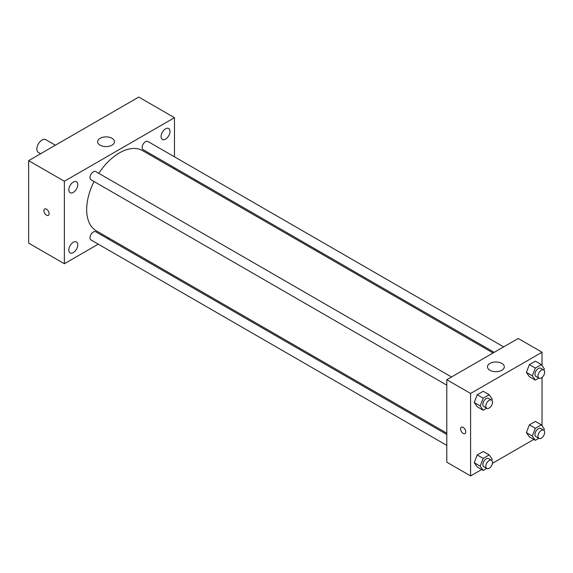<?xml version="1.0" encoding="UTF-8"?>
<svg xmlns="http://www.w3.org/2000/svg" width="573" height="573" viewBox="0 0 573 573"><rect width="100%" height="100%" fill="white"/><g stroke="black" fill="none" stroke-linecap="round" stroke-linejoin="round"><path stroke-width="0.86" d="M55.359 145.22L45.725 139.654A7.363 4.255 120 0 0 40.053 141.631A7.363 4.255 120 0 0 36.837 149.044A7.363 4.255 120 0 0 38.362 152.411L40.626 153.722M98.262 244.162L64.362 263.738L28.65 243.117L28.65 160.641L138.766 97.066L174.478 117.68L174.478 156.823M165.547 128.818A6.31 3.646 120 0 0 161.428 134.383A6.31 3.646 120 0 0 162.395 139.44A6.31 3.646 120 0 0 168.706 135.794A6.31 3.646 120 0 0 168.706 128.502A6.31 3.646 120 0 0 165.547 128.818M73.294 182.085A6.31 3.646 120 0 0 69.168 187.643A6.31 3.646 120 0 0 70.135 192.707A6.31 3.646 120 0 0 76.445 189.061A6.31 3.646 120 0 0 76.445 181.77A6.31 3.646 120 0 0 73.294 182.085M73.294 242.293A6.31 3.646 120 0 0 69.168 247.851A6.31 3.646 120 0 0 70.135 252.915A6.31 3.646 120 0 0 76.445 249.269A6.31 3.646 120 0 0 76.445 241.978A6.31 3.646 120 0 0 73.294 242.293M64.362 263.738L64.362 181.254L28.65 160.641M64.362 181.254L174.478 117.68M111.979 145.177A8.416 4.863 180 0 1 102.811 146.23A8.416 4.863 180 0 1 97.611 141.739A8.416 4.863 180 0 1 106.026 136.875A8.416 4.863 180 0 1 114.45 141.739A8.416 4.863 180 0 1 111.979 145.177M108.834 238.06L107.724 238.697M49.113 213.693A3.682 2.127 60 0 1 48.347 215.376A3.682 2.127 60 0 1 44.665 213.249A3.682 2.127 60 0 1 44.665 208.995A3.682 2.127 60 0 1 47.502 209.983A3.682 2.127 60 0 1 49.113 213.693M48.347 215.376A3.682 2.127 60 0 1 44.665 213.249A3.682 2.127 60 0 1 44.665 208.995M174.478 167.753L174.478 169.035M503.66 346.88L147.855 141.459A4.727 2.729 120 0 0 145.492 141.689A4.727 2.729 120 0 0 142.147 147.483A4.727 2.729 120 0 0 143.128 149.653L494.198 352.345M446.79 434.456L95.712 231.764A4.727 2.729 120 0 0 93.349 232.001A4.727 2.729 120 0 0 90.004 237.795A4.727 2.729 120 0 0 90.985 239.958L446.79 445.386M451.524 376.984L95.712 171.556A4.727 2.729 120 0 0 93.349 171.793A4.727 2.729 120 0 0 90.262 175.961A4.727 2.729 120 0 0 90.985 179.75L446.79 385.178M94.029 181.512A46.298 26.73 120 0 0 86.681 209.611A46.298 26.73 120 0 0 96.271 230.804L446.79 433.174M493.088 352.982L142.57 150.613A46.298 26.73 120 0 0 98.757 173.318M481.671 469.545L470.598 475.934L446.79 462.189L446.79 379.713L518.221 338.478L542.029 352.223L542.029 365.581M533.814 439.441L492.436 463.328M529.38 376.676L526.372 372.393L529.38 364.643L535.39 361.176L529.38 364.643L526.372 372.393L529.38 376.676L535.332 380.107L532.324 375.831L535.332 368.081L541.342 364.607L544.35 368.89L543.877 370.115M477.237 466.988L474.229 462.705L477.237 454.955L483.247 451.481L477.237 454.955L474.229 462.705L477.237 466.988L483.189 470.419L480.181 466.143L483.189 458.393L489.199 454.919L492.207 459.202L491.734 460.427M542.029 377.442L542.029 425.789M470.598 475.934L470.598 393.458L542.029 352.223M529.38 436.884L526.372 432.601L529.38 424.851L535.39 421.384L529.38 424.851L526.372 432.601L529.38 436.884L535.332 440.315L532.324 436.039L535.332 428.289L541.342 424.815L544.35 429.098L543.877 430.323M477.237 406.78L474.229 402.497L477.237 394.747L483.247 391.28L477.237 394.747L474.229 402.497L477.237 406.78L483.189 410.211L480.181 405.935L483.189 398.185L489.199 394.711L492.207 398.994L491.734 400.219M470.598 393.458L446.79 379.713M489.944 370.265A8.416 4.863 180 0 1 487.48 366.827A8.416 4.863 180 0 1 495.896 361.964A8.416 4.863 180 0 1 504.312 366.827A8.416 4.863 180 0 1 499.119 371.318A8.416 4.863 180 0 1 489.944 370.265M465.763 431.906A3.682 2.127 60 0 1 465.004 433.589A3.682 2.127 60 0 1 461.315 431.462A3.682 2.127 60 0 1 461.315 427.214A3.682 2.127 60 0 1 464.159 428.196A3.682 2.127 60 0 1 465.763 431.906M465.004 433.589A3.682 2.127 60 0 1 461.322 431.462A3.682 2.127 60 0 1 461.322 427.214M486.67 408.198L483.189 410.211M491.534 400.083L488.561 398.364A4.727 2.729 120 0 0 484.916 399.632A4.727 2.729 120 0 0 482.853 404.395A4.727 2.729 120 0 0 483.827 406.558L486.806 408.277A4.727 2.729 120 0 0 491.534 405.548A4.727 2.729 120 0 0 491.534 400.083A4.727 2.729 120 0 0 487.888 401.351A4.727 2.729 120 0 0 485.825 406.114A4.727 2.729 120 0 0 486.806 408.277M480.181 405.935L474.229 402.497M483.189 398.185L477.237 394.747M489.199 394.711L483.247 391.28M538.813 378.101L535.332 380.107M543.677 369.979L540.704 368.26A4.727 2.729 120 0 0 537.059 369.528A4.727 2.729 120 0 0 534.989 374.291A4.727 2.729 120 0 0 535.97 376.454L538.949 378.173A4.727 2.729 120 0 0 543.677 375.444A4.727 2.729 120 0 0 543.677 369.979A4.727 2.729 120 0 0 540.031 371.247A4.727 2.729 120 0 0 537.968 376.01A4.727 2.729 120 0 0 538.949 378.173M532.324 375.831L526.372 372.393M535.332 368.081L529.38 364.643M541.342 364.607L535.39 361.176M486.67 468.406L483.189 470.419M491.534 460.291L488.561 458.572A4.727 2.729 120 0 0 484.916 459.84A4.727 2.729 120 0 0 482.853 464.603A4.727 2.729 120 0 0 483.827 466.766L486.806 468.485A4.727 2.729 120 0 0 491.534 465.756A4.727 2.729 120 0 0 491.534 460.291A4.727 2.729 120 0 0 487.888 461.559A4.727 2.729 120 0 0 485.825 466.322A4.727 2.729 120 0 0 486.806 468.485M480.181 466.143L474.229 462.705M483.189 458.393L477.237 454.955M489.199 454.919L483.247 451.481M538.813 438.309L535.332 440.315M543.677 430.187L540.704 428.468A4.727 2.729 120 0 0 537.059 429.736A4.727 2.729 120 0 0 534.989 434.499A4.727 2.729 120 0 0 535.97 436.662L538.949 438.381A4.727 2.729 120 0 0 543.677 435.652A4.727 2.729 120 0 0 543.677 430.187A4.727 2.729 120 0 0 540.031 431.455A4.727 2.729 120 0 0 537.968 436.218A4.727 2.729 120 0 0 538.949 438.381M532.324 436.039L526.372 432.601M535.332 428.289L529.38 424.851M541.342 424.815L535.39 421.384"/></g></svg>
